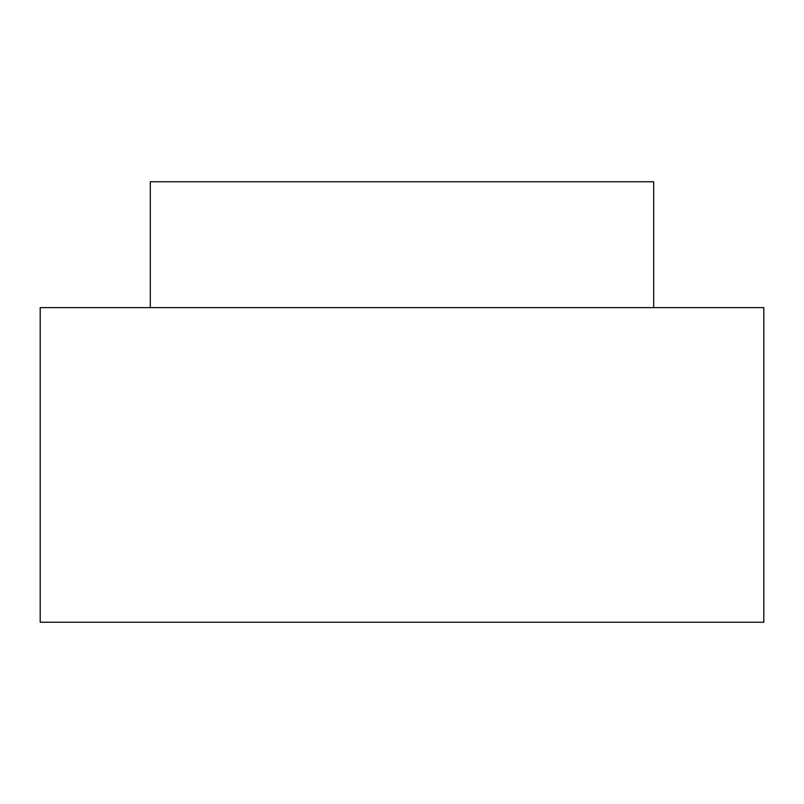 <?xml version="1.0" encoding="UTF-8"?>
<svg xmlns="http://www.w3.org/2000/svg" width="804" height="804" viewBox="0 0 804 804"><rect width="100%" height="100%" fill="white"/><g stroke="black" fill="none" stroke-linecap="round" stroke-linejoin="round"><path stroke-width="1.21" d="M763.8 307.62L763.8 622.226L40.2 622.226L40.2 307.62L763.8 307.62M653.682 307.62L653.682 181.774L150.318 181.774L150.318 307.62"/></g></svg>
